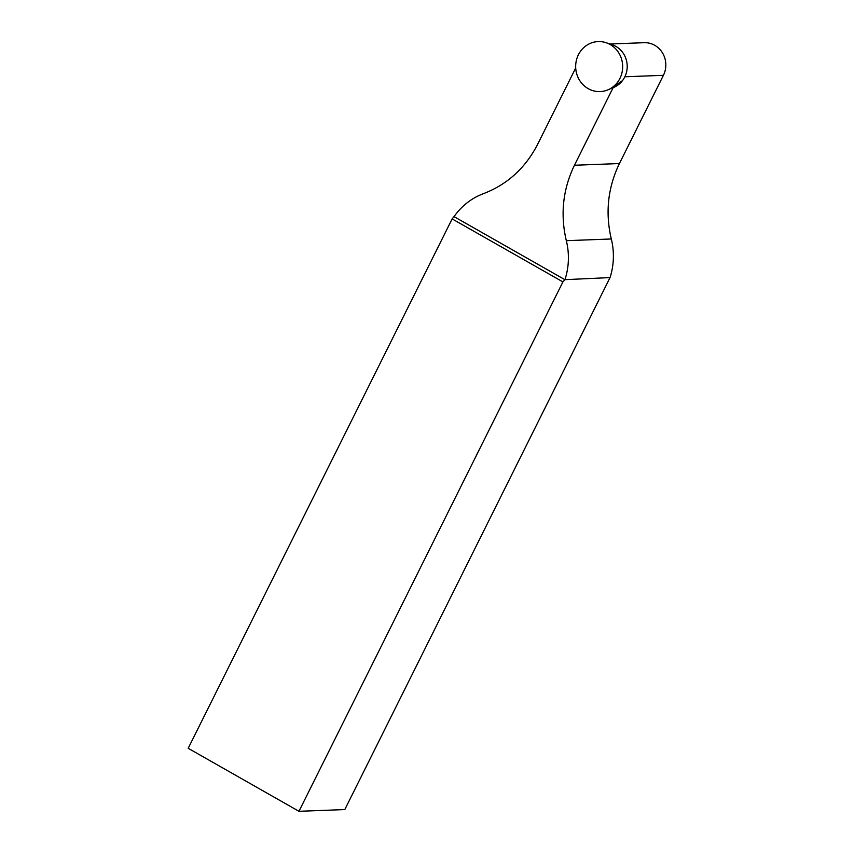 <?xml version="1.0" encoding="UTF-8"?>
<svg xmlns="http://www.w3.org/2000/svg" width="854" height="854" viewBox="0 0 854 854"><rect width="100%" height="100%" fill="white"/><g stroke="black" fill="none" stroke-linecap="round" stroke-linejoin="round"><path stroke-width="1.28" d="M613.909 87.321A22.588 21.211 -92.2 0 0 627.188 65.523A22.588 21.211 -92.2 0 0 612.297 44.792L606.159 42.732A25.022 23.496 -92.2 0 0 577.475 56.855A25.022 23.496 -92.2 0 0 588.171 88.645A25.022 23.496 -92.2 0 0 607.941 89.841A25.022 23.496 -92.2 0 0 622.651 65.694A25.022 23.496 -92.2 0 0 606.159 42.732M575.713 67.957L537.636 144.315C525.445 167.982 507.415 184.411 483.567 193.612A66.729 62.673 -92.2 0 0 454.285 216.286L452.14 218.902L188.19 748.296L298.964 811.3L562.914 281.905L564.868 279.664L454.093 216.66M609.916 43.992L644.172 42.7A22.172 20.816 87.8 0 1 662.629 53.129A22.172 20.816 87.8 0 1 663.409 75.323L619.417 163.552C607.845 187.57 605.134 212.71 611.304 238.981A66.729 62.673 87.8 0 1 610.034 277.593L564.868 279.664M565.06 279.29A66.729 62.673 -92.2 0 0 566.319 240.679C560.16 214.407 562.871 189.268 574.443 165.249L613.631 86.649L622.491 80.596M298.964 811.3L344.802 809.571L610.034 277.593M452.14 218.902L562.914 281.905M613.631 86.649A24.713 23.207 87.8 0 1 608.688 89.521M624.84 76.775L663.409 75.323M574.443 165.249L619.417 163.552M566.319 240.679L611.304 238.981"/></g></svg>
